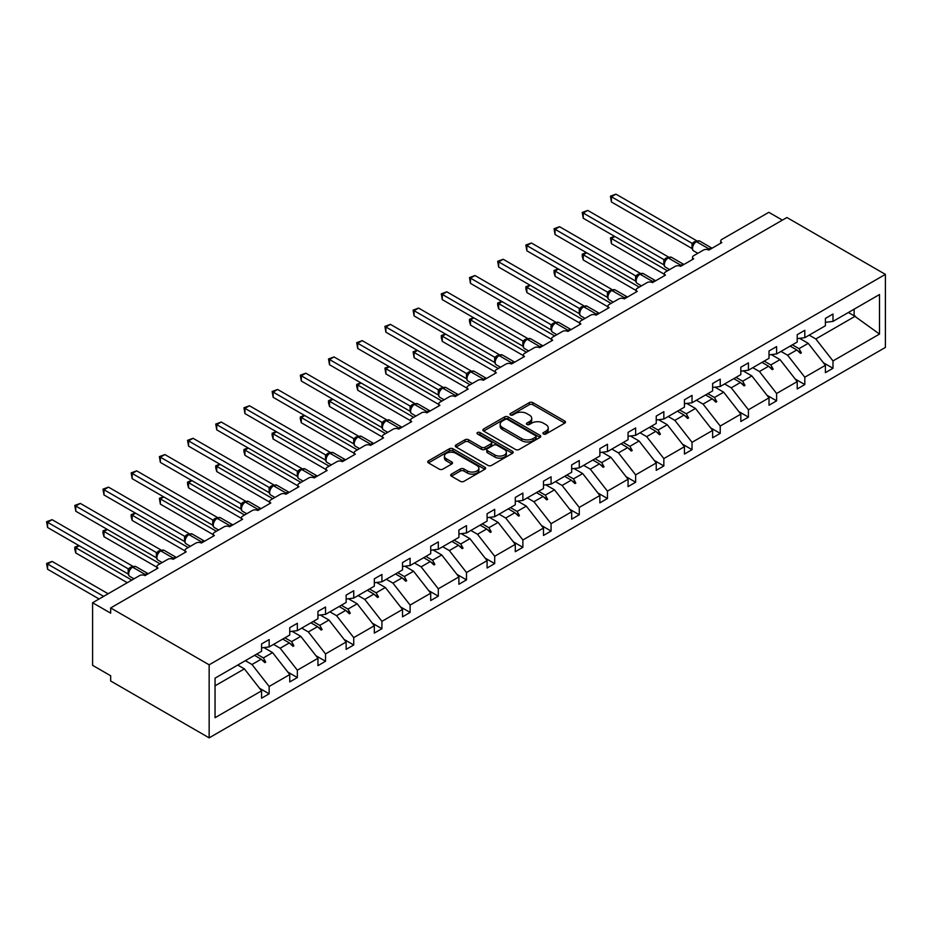 <?xml version="1.0" encoding="UTF-8"?>
<svg xmlns="http://www.w3.org/2000/svg" width="932" height="932" viewBox="0 0 932 932"><rect width="100%" height="100%" fill="white"/><g stroke="black" fill="none" stroke-linecap="round" stroke-linejoin="round"><path stroke-width="1.4" d="M543.438 433.997A1.759 1.014 0 0 0 545.931 433.997L564.769 423.116A2.505 1.445 0 0 0 565.503 422.091A2.505 1.445 0 0 0 564.769 421.066L532.848 402.636A2.505 1.445 0 0 0 529.294 402.636L510.445 413.517A1.759 1.014 0 0 0 509.932 414.227A1.759 1.014 0 0 0 510.445 414.95A1.759 1.014 0 0 0 512.938 414.95L515.373 413.54A8.027 4.637 0 0 1 526.72 413.54L529.388 415.078A8.027 4.637 0 0 1 531.741 418.352A8.027 4.637 0 0 1 529.388 421.637L526.941 423.035A1.759 1.014 0 0 0 526.429 423.757A1.759 1.014 0 0 0 526.941 424.479A1.759 1.014 0 0 0 529.434 424.479L531.869 423.07A8.027 4.637 0 0 1 543.216 423.07L545.884 424.608A8.027 4.637 0 0 1 548.237 427.881A8.027 4.637 0 0 1 545.884 431.155L543.438 432.565A1.759 1.014 0 0 0 542.925 433.287A1.759 1.014 0 0 0 543.438 433.997L543.438 432.565M451.426 474.12A2.505 1.445 0 0 0 450.692 475.145A2.505 1.445 0 0 0 451.426 476.17L460.385 481.343A2.505 1.445 0 0 0 463.926 481.343L484.861 469.25A2.505 1.445 0 0 0 485.595 468.225A2.505 1.445 0 0 0 484.861 467.212L452.929 448.77A2.505 1.445 0 0 0 449.387 448.77L428.452 460.851A2.505 1.445 0 0 0 427.718 461.876A2.505 1.445 0 0 0 428.452 462.901L439.275 469.157A2.505 1.445 0 0 0 442.817 469.157L451.775 463.985A2.505 1.445 0 0 0 452.509 462.959A2.505 1.445 0 0 0 451.775 461.934L446.416 458.835A6.71 3.879 0 0 1 444.447 456.098A6.71 3.879 0 0 1 448.595 452.509A6.71 3.879 0 0 1 455.899 453.36L476.928 465.487A6.71 3.879 0 0 1 478.885 468.225A6.71 3.879 0 0 1 474.749 471.813A6.71 3.879 0 0 1 467.433 470.975L463.926 468.947A2.505 1.445 0 0 0 460.385 468.947L451.426 474.12L451.426 476.17L460.385 471.033L460.385 468.947M885.4 274.381L209.152 664.807L209.152 737.853L885.4 347.426L885.4 274.381L786.911 217.517L110.663 607.944L110.663 613.163L92.594 602.736L139.579 575.603A3.833 2.213 180 0 1 144.996 575.603L158.009 568.089A3.833 2.213 0 0 1 156.891 566.528A3.833 2.213 0 0 1 158.009 564.967L167.772 559.328A3.833 2.213 180 0 1 173.189 559.328L186.202 551.814A3.833 2.213 0 0 1 185.084 550.253A3.833 2.213 0 0 1 186.202 548.692L195.965 543.053A3.833 2.213 180 0 1 201.382 543.053L214.395 535.539A3.833 2.213 0 0 1 213.277 533.978A3.833 2.213 0 0 1 214.395 532.405L224.158 526.778A3.833 2.213 180 0 1 229.575 526.778L242.588 519.264A3.833 2.213 0 0 1 241.47 517.703A3.833 2.213 0 0 1 242.588 516.13L252.351 510.503A3.833 2.213 180 0 1 257.768 510.503L270.781 502.989A3.833 2.213 0 0 1 269.651 501.416A3.833 2.213 0 0 1 270.781 499.855L280.544 494.228A3.833 2.213 180 0 1 285.961 494.228L298.974 486.714A3.833 2.213 0 0 1 297.844 485.141A3.833 2.213 0 0 1 298.974 483.58L308.725 477.941A3.833 2.213 180 0 1 314.154 477.941L327.167 470.439A3.833 2.213 0 0 1 326.037 468.866A3.833 2.213 0 0 1 327.167 467.305L336.918 461.666A3.833 2.213 180 0 1 342.347 461.666L355.36 454.152A3.833 2.213 0 0 1 354.23 452.591A3.833 2.213 0 0 1 355.36 451.03L365.111 445.391A3.833 2.213 180 0 1 370.54 445.391L383.541 437.877A3.833 2.213 0 0 1 382.423 436.316A3.833 2.213 0 0 1 383.541 434.755L393.304 429.116A3.833 2.213 180 0 1 398.733 429.116L411.734 421.602A3.833 2.213 0 0 1 410.616 420.041A3.833 2.213 0 0 1 411.734 418.48L421.497 412.841A3.833 2.213 180 0 1 426.914 412.841L439.927 405.327A3.833 2.213 0 0 1 438.809 403.766A3.833 2.213 0 0 1 439.927 402.193L449.69 396.566A3.833 2.213 180 0 1 455.107 396.566L468.12 389.052A3.833 2.213 0 0 1 467.002 387.491A3.833 2.213 0 0 1 468.12 385.918L477.883 380.291A3.833 2.213 180 0 1 483.3 380.291L496.313 372.777A3.833 2.213 0 0 1 495.195 371.216A3.833 2.213 0 0 1 496.313 369.643L506.076 364.016A3.833 2.213 180 0 1 511.493 364.016L524.506 356.502A3.833 2.213 0 0 1 523.388 354.929A3.833 2.213 0 0 1 524.506 353.368L534.269 347.729A3.833 2.213 180 0 1 539.686 347.729L552.699 340.227A3.833 2.213 0 0 1 551.581 338.654A3.833 2.213 0 0 1 552.699 337.093L562.462 331.454A3.833 2.213 180 0 1 567.879 331.454L580.892 323.94A3.833 2.213 0 0 1 579.762 322.379A3.833 2.213 0 0 1 580.892 320.818L590.655 315.179A3.833 2.213 180 0 1 596.072 315.179L609.085 307.665A3.833 2.213 0 0 1 607.955 306.104A3.833 2.213 0 0 1 609.085 304.543L618.836 298.904A3.833 2.213 180 0 1 624.265 298.904L637.278 291.39A3.833 2.213 0 0 1 636.148 289.829A3.833 2.213 0 0 1 637.278 288.268L647.029 282.629A3.833 2.213 180 0 1 652.458 282.629L665.471 275.115A3.833 2.213 0 0 1 664.341 273.554A3.833 2.213 0 0 1 665.471 271.981L675.222 266.354A3.833 2.213 180 0 1 680.651 266.354L693.664 258.84A3.833 2.213 0 0 1 692.534 257.279A3.833 2.213 0 0 1 693.664 255.706L703.415 250.079A3.833 2.213 180 0 1 708.844 250.079L721.846 242.565A3.833 2.213 0 0 1 720.727 241.004A3.833 2.213 0 0 1 721.846 239.431L768.842 212.31L782.391 220.127M209.152 664.807L110.663 607.944M515.547 449.492A2.505 1.445 0 0 0 519.101 449.492L540.024 437.399A2.505 1.445 0 0 0 540.758 436.374A2.505 1.445 0 0 0 540.024 435.361L508.103 416.919A2.505 1.445 0 0 0 504.55 416.919L483.615 429.011A2.505 1.445 0 0 0 482.881 430.025A2.505 1.445 0 0 0 483.615 431.05L515.547 449.492M478.198 434.382A1.759 1.014 0 0 1 479.98 434.627L479.98 432.541L512.449 451.286A2.505 1.445 0 0 1 513.183 452.3A2.505 1.445 0 0 1 512.449 453.325L491.513 465.418A2.505 1.445 0 0 1 487.96 465.418L456.039 446.976L456.039 444.937A2.505 1.445 0 0 0 455.305 445.95A2.505 1.445 0 0 0 456.039 446.976M456.039 444.937L464.998 439.764A2.505 1.445 0 0 1 468.54 439.764L481.495 447.232A2.505 1.445 0 0 0 485.036 447.232L490.978 443.807A2.505 1.445 0 0 0 491.712 442.782A2.505 1.445 0 0 0 490.978 441.756L477.499 433.974A1.759 1.014 0 0 1 476.986 433.252A1.759 1.014 0 0 1 478.069 432.32A1.759 1.014 0 0 1 479.98 432.541M215.047 685.824L244.394 668.885L261.566 690.845L215.047 717.698L215.047 678.158L261.566 651.305L261.566 643.942L269.15 639.562L269.15 646.924L261.566 647.868M259.55 688.282L269.15 693.816L269.15 686.465L289.759 674.57L272.587 652.61L263.873 647.577M245.337 660.66L251.99 664.504L269.15 686.465M269.15 646.924L289.759 635.03L289.759 627.667L297.343 623.287L297.343 630.638L289.759 631.593M287.743 672.007L297.343 677.541L297.343 670.19L317.952 658.295L300.78 636.335L292.065 631.302M273.53 644.385L280.171 648.229L297.343 670.19M297.343 630.638L317.952 618.743L317.952 611.392L325.536 607.012L325.536 614.363L317.952 615.306M315.936 655.72L325.536 661.266L325.536 653.914L346.133 642.02L328.973 620.048L320.258 615.027M301.723 628.11L308.364 631.943L325.536 653.914M325.536 614.363L346.133 602.468L346.133 595.117L353.729 590.737L353.729 598.088L346.133 599.031M344.129 639.445L353.729 644.991L353.729 637.628L374.326 625.745L357.166 603.773L348.452 598.752M329.916 611.835L336.557 615.668L353.729 637.628M353.729 598.088L374.326 586.193L374.326 578.842L381.922 574.462L381.922 581.813L374.326 582.756M372.322 623.17L381.922 628.716L381.922 621.353L402.519 609.458L385.359 587.498L376.645 582.465M358.109 595.56L364.75 599.393L381.922 621.353M381.922 581.813L402.519 569.918L402.519 562.567L410.115 558.186L410.115 565.538L402.519 566.481M400.515 606.895L410.115 612.441L410.115 605.078L430.712 593.183L413.552 571.223L404.838 566.19M386.302 579.285L392.943 583.117L410.115 605.078M410.115 565.538L430.712 553.643L430.712 546.292L438.308 541.9L438.308 549.263L430.712 550.206M428.708 590.62L438.308 596.165L438.308 588.803L458.905 576.908L441.733 554.948L433.031 549.915M414.495 563.01L421.136 566.842L438.308 588.803M438.308 549.263L458.905 537.368L458.905 530.005L466.501 525.625L466.501 532.988L458.905 533.931M456.901 574.345L466.501 579.879L466.501 572.528L487.098 560.633L469.926 538.673L461.224 533.64M442.688 546.735L449.329 550.567L466.501 572.528M466.501 532.988L487.098 521.093L487.098 513.73L494.694 509.35L494.694 516.712L487.098 517.656M485.094 558.07L494.694 563.604L494.694 556.253L515.291 544.358L498.119 522.398L489.417 517.365M470.881 530.448L477.522 534.292L494.694 556.253M494.694 516.712L515.291 504.818L515.291 497.455L522.875 493.075L522.875 500.426L515.291 501.381M513.287 541.795L522.875 547.329L522.875 539.977L543.484 528.083L526.312 506.123L517.598 501.09M499.074 514.173L505.715 518.017L522.875 539.977M522.875 500.426L543.484 488.531L543.484 481.18L551.068 476.8L551.068 484.151L543.484 485.094M541.48 525.508L551.068 531.054L551.068 523.702L571.677 511.808L554.505 489.836L545.791 484.815M527.267 497.898L533.908 501.731L551.068 523.702M551.068 484.151L571.677 472.256L571.677 464.905L579.261 460.525L579.261 467.876L571.677 468.819M569.673 509.233L579.261 514.779L579.261 507.427L599.87 495.533L582.698 473.561L573.984 468.54M555.449 481.623L562.101 485.456L579.261 507.427M579.261 467.876L599.87 455.981L599.87 448.63L607.454 444.249L607.454 451.601L599.87 452.544M597.855 492.958L607.454 498.503L607.454 491.141L628.063 479.246L610.891 457.286L602.177 452.253M583.642 465.348L590.294 469.18L607.454 491.141M607.454 451.601L628.063 439.706L628.063 432.355L635.647 427.974L635.647 435.326L628.063 436.269M626.048 476.683L635.647 482.228L635.647 474.866L656.245 462.971L639.084 441.011L630.37 435.978M611.835 449.073L618.475 452.905L635.647 474.866M635.647 435.326L656.245 423.431L656.245 416.08L663.84 411.688L663.84 419.05L656.245 419.994M654.241 460.408L663.84 465.953L663.84 458.591L684.438 446.696L667.277 424.736L658.563 419.703M640.028 432.798L646.668 436.63L663.84 458.591M663.84 419.05L684.438 407.156L684.438 399.793L692.033 395.413L692.033 402.775L684.438 403.719M682.434 444.133L692.033 449.667L692.033 442.316L712.631 430.421L695.47 408.461L686.756 403.428M668.221 416.522L674.861 420.355L692.033 442.316M692.033 402.775L712.631 390.881L712.631 383.518L720.226 379.138L720.226 386.5L712.631 387.444M710.627 427.858L720.226 433.392L720.226 426.041L740.823 414.146L723.663 392.186L714.949 387.153M696.414 400.247L703.054 404.08L720.226 426.041M720.226 386.5L740.823 374.606L740.823 367.243L748.419 362.863L748.419 370.214L740.823 371.169M738.82 411.583L748.419 417.117L748.419 409.765L769.017 397.871L751.844 375.911L743.142 370.878M724.607 383.961L731.247 387.805L748.419 409.765M748.419 370.214L769.017 358.319L769.017 350.968L776.612 346.588L776.612 353.939L769.017 354.882M767.013 395.296L776.612 400.842L776.612 393.49L797.209 381.596L780.037 359.624L771.335 354.603M752.8 367.686L759.44 371.518L776.612 393.49M776.612 353.939L797.209 342.044L797.209 334.693L804.805 330.312L804.805 337.664L797.209 338.607M795.206 379.021L804.805 384.567L804.805 377.215L825.403 365.321L825.403 372.672L832.987 368.291L832.987 360.929L879.505 334.075L854.131 315.808L854.131 309.179M780.993 351.411L787.633 355.243L804.805 377.215M804.805 337.664L825.403 325.769L825.403 318.418L832.987 314.037L832.987 321.389L825.403 322.332M823.399 362.746L832.987 368.291M809.186 335.136L815.826 338.968L832.987 360.929M92.594 602.736L92.594 665.332L110.663 675.77L110.663 680.989L209.152 737.853M244.394 668.885L237.753 665.052M269.15 693.816L261.566 698.196L261.566 690.845M297.343 677.541L289.759 681.921L289.759 674.57M325.536 661.266L317.952 665.646L317.952 658.295M353.729 644.991L346.133 649.371L346.133 642.02M381.922 628.716L374.326 633.096L374.326 625.745M410.115 612.441L402.519 616.821L402.519 609.458M438.308 596.165L430.712 600.546L430.712 593.183M466.501 579.879L458.905 584.271L458.905 576.908M494.694 563.604L487.098 567.984L487.098 560.633M522.875 547.329L515.291 551.709L515.291 544.358M551.068 531.054L543.484 535.434L543.484 528.083M579.261 514.779L571.677 519.159L571.677 511.808M607.454 498.503L599.87 502.884L599.87 495.533M635.647 482.228L628.063 486.609L628.063 479.246M663.84 465.953L656.245 470.334L656.245 462.971M692.033 449.667L684.438 454.059L684.438 446.696M720.226 433.392L712.631 437.772L712.631 430.421M748.419 417.117L740.823 421.497L740.823 414.146M776.612 400.842L769.017 405.222L769.017 397.871M804.805 384.567L797.209 388.947L797.209 381.596M832.987 321.389L879.505 294.535L879.505 334.075M256.754 654.078L263.395 657.91L272.587 652.61M251.99 664.504L261.181 659.192L264.805 662.617L265.713 662.093L263.395 657.91M254.529 655.359L261.181 659.192M284.947 637.803L291.588 641.635L300.78 636.335M280.171 648.229L289.363 642.917L292.998 646.342L293.906 645.818L291.588 641.635M282.722 639.084L289.363 642.917M313.14 621.528L319.781 625.36L328.973 620.048M308.364 631.943L317.556 626.642L321.19 630.067L322.099 629.543L319.781 625.36M310.915 622.809L317.556 626.642M341.333 605.252L347.974 609.085L357.166 603.773M336.557 615.668L345.749 610.367L349.383 613.792L350.281 613.268L347.974 609.085M339.108 606.534L345.749 610.367M369.526 588.977L376.167 592.81L385.359 587.498M364.75 599.393L373.942 594.092L377.577 597.505L378.474 596.993L376.167 592.81M367.301 590.247L373.942 594.092M397.708 572.691L404.36 576.535L413.552 571.223M392.943 583.117L402.135 577.817L405.77 581.23L406.667 580.718L404.36 576.535M395.494 573.972L402.135 577.817M425.901 556.416L432.541 560.249L441.733 554.948M421.136 566.842L430.328 561.53L433.963 564.955L434.86 564.431L432.541 560.249M423.687 557.697L430.328 561.53M454.094 540.141L460.734 543.973L469.926 538.673M449.329 550.567L458.521 545.255L462.156 548.68L463.053 548.156L460.734 543.973M451.88 541.422L458.521 545.255M482.287 523.866L488.927 527.698L498.119 522.398M477.522 534.292L486.714 528.98L490.337 532.405L491.246 531.881L488.927 527.698M480.073 525.147L486.714 528.98M510.48 507.591L517.12 511.423L526.312 506.123M505.715 518.017L514.907 512.705L518.53 516.13L519.439 515.606L517.12 511.423M508.266 508.872L514.907 512.705M538.673 491.315L545.313 495.148L554.505 489.836M533.908 501.731L543.1 496.43L546.723 499.855L547.632 499.331L545.313 495.148M536.459 492.597L543.1 496.43M566.866 475.04L573.506 478.873L582.698 473.561M562.101 485.456L571.293 480.155L574.916 483.58L575.825 483.056L573.506 478.873M564.641 476.322L571.293 480.155M595.059 458.765L601.699 462.598L610.891 457.286M590.294 469.18L599.474 463.88L603.109 467.305L604.018 466.781L601.699 462.598M592.834 460.047L599.474 463.88M623.252 442.479L629.892 446.323L639.084 441.011M618.475 452.905L627.667 447.605L631.302 451.018L632.211 450.505L629.892 446.323M621.027 443.76L627.667 447.605M651.445 426.204L658.085 430.036L667.277 424.736M646.668 436.63L655.86 431.318L659.495 434.743L660.392 434.219L658.085 430.036M649.22 427.485L655.86 431.318M679.638 409.929L686.278 413.761L695.47 408.461M674.861 420.355L684.053 415.043L687.688 418.468L688.585 417.944L686.278 413.761M677.413 411.21L684.053 415.043M707.819 393.654L714.471 397.486L723.663 392.186M703.054 404.08L712.246 398.768L715.881 402.193L716.778 401.669L714.471 397.486M705.606 394.935L712.246 398.768M736.012 377.378L742.653 381.211L751.844 375.911M731.247 387.805L740.439 382.493L744.074 385.918L744.971 385.394L742.653 381.211M733.799 378.66L740.439 382.493M764.205 361.103L770.846 364.936L780.037 359.624M759.44 371.518L768.632 366.218L772.267 369.643L773.164 369.119L770.846 364.936M761.992 362.385L768.632 366.218M792.398 344.828L799.039 348.661L808.23 343.349L799.528 338.328M787.633 355.243L796.825 349.943L800.448 353.368L801.357 352.844L799.039 348.661M790.185 346.11L796.825 349.943M808.23 343.349L825.403 365.321M815.826 338.968L855.401 316.123M848.4 312.5L854.131 315.808M797.594 350.677L801.357 352.844M769.413 366.952L773.164 369.119M741.22 383.227L744.971 385.394M713.027 399.502L716.778 401.669M684.834 415.777L688.585 417.944M656.641 432.052L660.392 434.219M628.448 448.327L632.211 450.505M600.255 464.614L604.018 466.781M572.062 480.889L575.825 483.056M543.869 497.164L547.632 499.331M515.676 513.439L519.439 515.606M487.483 529.714L491.246 531.881M459.301 545.989L463.053 548.156M431.108 562.264L434.86 564.431M402.915 578.539L406.667 580.718M374.722 594.814L378.474 596.993M346.529 611.101L350.281 613.268M318.336 627.376L322.099 629.543M290.143 643.651L293.906 645.818M261.95 659.926L265.713 662.093M544.148 434.242L545.884 433.24A8.027 4.637 0 0 0 548.237 429.967L548.237 427.881M531.741 418.352L531.741 420.437A8.027 4.637 0 0 1 529.388 423.722L527.652 424.724M564.745 423.14L532.848 404.721A2.505 1.445 0 0 0 529.294 404.721L511.155 415.194M539.989 437.423L508.103 419.004A2.505 1.445 0 0 0 504.55 419.004L483.65 431.073M535.597 437.096A1.759 1.014 0 0 0 536.11 436.374A1.759 1.014 0 0 0 535.597 435.663L507.567 419.482A1.759 1.014 0 0 0 505.086 419.482L502.511 420.961A8.027 4.637 0 0 0 500.158 424.246A8.027 4.637 0 0 0 502.511 427.52L521.664 438.576A8.027 4.637 0 0 0 533.022 438.576L535.597 437.096L535.597 439.182A1.759 1.014 0 0 0 536.11 438.471L536.11 436.374M500.158 424.246L500.158 426.332A8.027 4.637 0 0 0 502.511 429.605L502.511 427.52M535.597 439.182L533.022 440.673A8.027 4.637 0 0 1 521.664 440.673L502.511 429.605M456.074 446.999L464.998 441.85L464.998 439.764M491.712 442.782L491.712 444.867A2.505 1.445 0 0 1 490.978 445.892L485.036 449.317A2.505 1.445 0 0 1 481.495 449.317L468.54 441.85A2.505 1.445 0 0 0 464.998 441.85M479.98 434.627L512.414 453.348M494.927 454.991A6.71 3.879 0 0 0 502.243 455.83A6.71 3.879 0 0 0 506.379 452.253A6.71 3.879 0 0 0 504.422 449.515L497.012 445.24A2.505 1.445 0 0 0 493.459 445.24L487.518 448.665A2.505 1.445 0 0 0 486.784 449.69A2.505 1.445 0 0 0 487.518 450.715L494.927 454.991L494.927 457.076A6.71 3.879 0 0 0 502.243 457.915A6.71 3.879 0 0 0 506.379 454.338L506.379 452.253M486.784 449.69L486.784 451.775A2.505 1.445 0 0 0 487.518 452.801L487.518 450.715M494.927 457.076L487.518 452.801M478.885 468.225L478.885 470.322A6.71 3.879 0 0 1 474.749 473.899A6.71 3.879 0 0 1 467.433 473.06L463.926 471.033A2.505 1.445 0 0 0 460.385 471.033M444.447 456.098L444.447 458.183A6.71 3.879 0 0 0 446.416 460.921L446.416 458.835M451.74 463.996L446.416 460.921M484.826 469.274L452.929 450.855A2.505 1.445 0 0 0 449.387 450.855L428.487 462.924M611.427 201.976L610.437 196.186L611.427 196.757L615.947 194.147L696.612 240.724L692.092 243.334L611.427 196.757L611.427 201.976L692.01 248.495L691.998 243.322A2.808 2.039 18 0 1 692.697 245.314L693.594 244.3L692.092 243.334M696.146 241.458A1.282 0.734 -120 0 1 696.321 241.272L699.699 241.062A5.499 3.169 120 0 0 696.961 241.341A1.282 0.734 -120 0 0 696.321 241.272L695.773 241.586A1.282 0.734 60 0 0 695.598 241.772L693.594 244.3M610.437 196.186L615.947 194.147M614.864 236.507L611.427 238.499L667.452 270.839M611.427 243.706L610.437 237.916L611.427 238.499L611.427 243.706L664.341 274.264M610.437 237.916L614.468 236.285M586.671 252.793L583.246 254.774L639.259 287.114M583.246 259.993L582.244 256.277L582.244 254.203L583.246 254.774L583.246 259.993L636.148 290.539M582.244 254.203L586.275 252.56M558.478 269.068L555.053 271.049L611.066 303.389M555.053 276.268L554.051 272.563L554.051 270.478L555.053 271.049L555.053 276.268L607.955 306.814M554.051 270.478L558.082 268.835M530.285 285.343L526.86 287.324L582.873 319.664M526.86 292.543L525.858 288.838L525.858 286.753L526.86 287.324L526.86 292.543L579.762 323.089M525.858 286.753L529.889 285.11M502.103 301.618L498.667 303.599L554.691 335.939M498.667 308.818L497.676 305.113L497.676 303.028L498.667 303.599L498.667 308.818L551.581 339.365M497.676 303.028L501.707 301.385M583.246 218.251L582.244 212.461L583.246 213.032L587.754 210.422L668.419 256.999L663.899 259.609L583.246 213.032L583.246 218.251L663.817 264.781L663.817 259.562M667.953 257.733A1.282 0.734 -120 0 1 668.128 257.547L671.518 257.337A5.499 3.169 120 0 0 668.768 257.616A1.282 0.734 -120 0 0 668.128 257.547L667.58 257.861A1.282 0.734 60 0 0 667.405 258.048L664.504 261.577A2.808 2.039 18 0 0 663.805 259.597M665.401 260.576L663.899 259.609M582.244 212.461L587.754 210.422M555.053 234.526L554.051 228.736L555.053 229.307L559.561 226.709L640.226 273.274L635.706 275.884L555.053 229.307L555.053 234.526L635.624 281.056L635.624 275.837M639.76 274.008A1.282 0.734 -120 0 1 639.934 273.822L643.325 273.624A5.499 3.169 120 0 0 640.575 273.892A1.282 0.734 -120 0 0 639.934 273.822L639.387 274.136A1.282 0.734 60 0 0 639.224 274.323L636.311 277.853A2.808 2.039 18 0 0 635.612 275.872M637.208 276.851L635.706 275.884M554.051 228.736L559.561 226.709M526.86 250.801L525.858 245.011L526.86 245.594L531.38 242.984L612.033 289.549L607.513 292.159L526.86 245.594L526.86 250.801L607.431 297.331L607.419 292.147A2.808 2.039 18 0 1 608.118 294.139M611.567 290.283A1.282 0.734 -120 0 1 611.742 290.108L615.132 289.899A5.499 3.169 120 0 0 612.382 290.167A1.282 0.734 -120 0 0 611.742 290.108L611.194 290.411A1.282 0.734 60 0 0 611.031 290.598L608.118 294.128C607.21 296.947 607.536 298.811 609.097 299.72L613.256 302.131M609.015 293.126L607.513 292.159M525.858 245.011L531.38 242.984M498.667 267.088L497.676 261.298L498.667 261.869L503.187 259.259L583.84 305.824L579.32 308.434L498.667 261.869L498.667 267.088L579.25 313.606L579.25 308.387M583.374 306.558A1.282 0.734 -120 0 1 583.548 306.383L586.939 306.174A5.499 3.169 120 0 0 584.189 306.442A1.282 0.734 -120 0 0 583.548 306.383L583.013 306.698A1.282 0.734 60 0 0 582.838 306.873L579.937 310.403A2.808 2.039 18 0 0 579.238 308.422M580.822 309.401L579.32 308.434M497.676 261.298L503.187 259.259M473.91 317.894L470.474 319.874L526.498 352.226M470.474 325.093L469.483 321.389L469.483 319.303L470.474 319.874L470.474 325.093L523.388 355.64M469.483 319.303L473.514 317.661M470.474 283.363L469.483 277.573L470.474 278.144L474.994 275.534L555.658 322.099L551.127 324.709L470.474 278.144L470.474 283.363L551.057 329.881L551.045 324.697A2.808 2.039 18 0 1 551.732 326.701M555.181 322.833A1.282 0.734 -120 0 1 555.356 322.658L558.746 322.449A5.499 3.169 120 0 0 555.996 322.717A1.282 0.734 -120 0 0 555.356 322.658L554.82 322.973A1.282 0.734 60 0 0 554.645 323.148L551.744 326.678C550.835 329.497 551.15 331.361 552.711 332.281L556.87 334.681M552.629 325.687L551.127 324.709M469.483 277.573L474.994 275.534M445.717 334.169L442.281 336.149L498.305 368.501M442.281 341.368L441.29 337.664L441.29 335.578L442.281 336.149L442.281 341.368L495.195 371.915M441.29 335.578L445.321 333.947M442.281 299.638L441.29 293.848L442.281 294.419L446.801 291.809L527.465 338.374L522.945 340.984L442.281 294.419L442.281 299.638L522.864 346.156L522.864 340.937M526.988 339.108A1.282 0.734 -120 0 1 527.163 338.933L530.553 338.724A5.499 3.169 120 0 0 527.803 338.992A1.282 0.734 -120 0 0 527.163 338.933L526.627 339.248A1.282 0.734 60 0 0 526.452 339.423L523.551 342.953A2.808 2.039 18 0 0 522.852 340.972M524.448 341.962L522.945 340.984M441.29 293.848L446.801 291.809M417.524 350.444L414.088 352.436L470.112 384.776M414.088 357.643L413.097 351.853L414.088 352.436L414.088 357.643L467.002 388.19M413.097 351.853L417.128 350.222M414.088 315.913L413.097 310.123L414.088 310.694L418.608 308.084L499.272 354.649L494.752 357.271L414.088 310.694L414.088 315.913L494.671 362.432L494.671 357.212M498.795 355.395A1.282 0.734 -120 0 1 498.97 355.208L502.36 354.999A5.499 3.169 120 0 0 499.61 355.267A1.282 0.734 -120 0 0 498.97 355.208L498.434 355.523A1.282 0.734 60 0 0 498.259 355.698L495.358 359.228A2.808 2.039 18 0 0 494.659 357.247M496.255 358.238L494.752 357.271M413.097 310.123L418.608 308.084M389.331 366.719L385.895 368.711L441.919 401.051M385.895 373.918L384.904 368.128L385.895 368.711L385.895 373.918L438.809 404.476M384.904 368.128L388.935 366.497M385.895 332.188L384.904 326.398L385.895 326.969L390.415 324.359L471.079 370.936L466.559 373.546L385.895 326.969L385.895 332.188L466.478 378.707L466.478 373.499M470.613 371.67A1.282 0.734 -120 0 1 470.777 371.484L474.167 371.274A5.499 3.169 120 0 0 471.417 371.553A1.282 0.734 -120 0 0 470.777 371.484L470.241 371.798A1.282 0.734 60 0 0 470.066 371.985L467.165 375.503C466.256 378.334 466.571 380.198 468.132 381.106L472.291 383.506M468.062 374.513L466.559 373.546M384.904 326.398L390.415 324.359M361.138 383.005L357.702 384.986L413.726 417.326M357.702 390.205L356.711 386.489L356.711 384.415L357.702 384.986L357.702 390.205L410.616 420.751M356.711 384.415L360.742 382.772M357.702 348.463L356.711 342.673L357.702 343.244L362.222 340.634L442.886 387.211L438.366 389.821L357.702 343.244L357.702 348.463L438.285 394.982L438.285 389.774M442.42 387.945A1.282 0.734 -120 0 1 442.595 387.759L445.974 387.549A5.499 3.169 120 0 0 443.224 387.828A1.282 0.734 -120 0 0 442.595 387.759L442.048 388.073A1.282 0.734 60 0 0 441.873 388.26L438.972 391.79A2.808 2.039 18 0 0 438.273 389.809M439.869 390.788L438.366 389.821M356.711 342.673L362.222 340.634M332.945 399.28L329.509 401.261L385.533 433.601M329.509 406.48L328.518 402.775L328.518 400.69L329.509 401.261L329.509 406.48L382.423 437.026M328.518 400.69L332.549 399.047M329.509 364.738L328.518 358.948L329.509 359.519L334.029 356.921L414.693 403.486L410.173 406.096L329.509 359.519L329.509 364.738L410.092 411.268L410.08 406.084A2.808 2.039 18 0 1 410.767 408.076M414.227 404.22A1.282 0.734 -120 0 1 414.402 404.034L417.781 403.836A5.499 3.169 120 0 0 415.043 404.104A1.282 0.734 -120 0 0 414.402 404.034L413.855 404.348A1.282 0.734 60 0 0 413.68 404.535L410.779 408.065C409.87 410.884 410.197 412.748 411.746 413.657L415.917 416.068M411.676 407.063L410.173 406.096M328.518 358.948L334.029 356.921M304.752 415.555L301.316 417.536L357.34 449.876M301.316 422.755L300.325 419.05L300.325 416.965L301.316 417.536L301.316 422.755L354.23 453.302M300.325 416.965L304.356 415.322M301.316 381.013L300.325 375.223L301.316 375.806L305.836 373.196L386.5 419.761L381.98 422.371L301.316 375.806L301.316 381.013L381.899 427.543L381.899 422.324M386.034 420.495A1.282 0.734 -120 0 1 386.209 420.32L389.588 420.111A5.499 3.169 120 0 0 386.85 420.379A1.282 0.734 -120 0 0 386.209 420.32L385.662 420.623A1.282 0.734 60 0 0 385.487 420.81L382.586 424.34A2.808 2.039 18 0 0 381.887 422.359M383.483 423.338L381.98 422.371M300.325 375.223L305.836 373.196M276.559 431.831L273.134 433.811L329.147 466.151M273.134 439.03L272.132 435.326L272.132 433.24L273.134 433.811L273.134 439.03L326.037 469.577M272.132 433.24L276.163 431.598M273.134 397.3L272.132 391.498L273.134 392.081L277.643 389.471L358.307 436.036L353.787 438.646L273.134 392.081L273.134 397.3L353.706 443.818L353.694 438.634A2.808 2.039 18 0 1 354.393 440.626L355.29 439.613L353.787 438.646M357.841 436.77A1.282 0.734 -120 0 1 358.016 436.595L361.406 436.386A5.499 3.169 120 0 0 358.657 436.654A1.282 0.734 -120 0 0 358.016 436.595L357.469 436.91A1.282 0.734 60 0 0 357.294 437.085L355.29 439.613M272.132 391.498L277.643 389.471M248.366 448.106L244.941 450.086L300.954 482.438M244.941 455.305L243.939 451.601L243.939 449.515L244.941 450.086L244.941 455.305L297.844 485.852M243.939 449.515L247.97 447.873M244.941 413.575L243.939 407.785L244.941 408.356L249.45 405.746L330.114 452.311L325.594 454.921L244.941 408.356L244.941 413.575L325.513 460.093L325.513 454.874M329.648 453.045A1.282 0.734 -120 0 1 329.823 452.87L333.213 452.661A5.499 3.169 120 0 0 330.464 452.929A1.282 0.734 -120 0 0 329.823 452.87L329.276 453.185A1.282 0.734 60 0 0 329.101 453.36L326.2 456.89A2.808 2.039 18 0 0 325.501 454.909M327.097 455.899L325.594 454.921M243.939 407.785L249.45 405.746M220.173 464.381L216.748 466.361L272.761 498.713M216.748 471.58L215.746 467.876L215.746 465.79L216.748 466.361L216.748 471.58L269.651 502.127M215.746 465.79L219.777 464.159M216.748 429.85L215.746 424.06L216.748 424.631L221.257 422.021L301.921 468.586L297.401 471.196L216.748 424.631L216.748 429.85L297.32 476.368L297.32 471.149M301.455 469.32A1.282 0.734 -120 0 1 301.63 469.146L305.02 468.936A5.499 3.169 120 0 0 302.271 469.204A1.282 0.734 -120 0 0 301.63 469.146L301.083 469.46A1.282 0.734 60 0 0 300.92 469.635L298.007 473.165A2.808 2.039 18 0 0 297.308 471.184M298.904 472.175L297.401 471.196M215.746 424.06L221.257 422.021M191.992 480.656L188.555 482.636L244.58 514.988M188.555 487.855L187.565 484.151L187.565 482.065L188.555 482.636L188.555 487.855L241.47 518.402M187.565 482.065L191.596 480.434M188.555 446.125L187.565 440.335L188.555 440.906L193.075 438.296L273.728 484.861L269.208 487.483L188.555 440.906L188.555 446.125L269.138 492.644L269.127 487.459A2.808 2.039 18 0 1 269.814 489.463M273.262 485.607A1.282 0.734 -120 0 1 273.437 485.421L276.827 485.211A5.499 3.169 120 0 0 274.078 485.479A1.282 0.734 -120 0 0 273.437 485.421L272.901 485.735A1.282 0.734 60 0 0 272.726 485.91L269.826 489.44C268.905 492.259 269.231 494.135 270.793 495.043L274.952 497.443M270.711 488.45L269.208 487.483M187.565 440.335L193.075 438.296M163.799 496.931L160.362 498.923L216.387 531.263M160.362 504.13L159.372 498.34L160.362 498.923L160.362 504.13L213.277 534.688M159.372 498.34L163.403 496.709M160.362 462.4L159.372 456.61L160.362 457.181L164.882 454.571L245.547 501.148L241.015 503.758L160.362 457.181L160.362 462.4L240.945 508.919L240.945 503.711M245.069 501.882A1.282 0.734 -120 0 1 245.244 501.696L248.634 501.486A5.499 3.169 120 0 0 245.885 501.765A1.282 0.734 -120 0 0 245.244 501.696L244.708 502.01A1.282 0.734 60 0 0 244.534 502.197L241.633 505.715A2.808 2.039 18 0 0 240.934 503.746M242.518 504.725L241.015 503.758M159.372 456.61L164.882 454.571M135.606 513.217L132.169 515.198L188.194 547.538M132.169 520.417L131.179 516.701L131.179 514.627L132.169 515.198L132.169 520.417L185.084 550.963M131.179 514.627L135.21 512.984M132.169 478.675L131.179 472.885L132.169 473.456L136.689 470.846L217.354 517.423L212.834 520.033L132.169 473.456L132.169 478.675L212.752 525.194L212.741 520.021A2.808 2.039 18 0 1 213.428 522.013M216.876 518.157A1.282 0.734 -120 0 1 217.051 517.971L220.441 517.761A5.499 3.169 120 0 0 217.692 518.041A1.282 0.734 -120 0 0 217.051 517.971L216.515 518.285A1.282 0.734 60 0 0 216.34 518.472L213.44 522.002C212.531 524.821 212.845 526.685 214.407 527.594L218.566 530.005M214.337 521L212.834 520.033M131.179 472.885L136.689 470.846M107.413 529.493L103.976 531.473L160.001 563.813M103.976 536.692L102.986 532.988L102.986 530.902L103.976 531.473L103.976 536.692L156.891 567.239M102.986 530.902L107.017 529.26M103.976 494.95L102.986 489.16L103.976 489.731L108.496 487.133L189.161 533.698L184.641 536.308L103.976 489.731L103.976 494.95L184.559 541.48L184.559 536.261M188.683 534.432A1.282 0.734 -120 0 1 188.858 534.246L192.248 534.036A5.499 3.169 120 0 0 189.499 534.316A1.282 0.734 -120 0 0 188.858 534.246L188.322 534.56A1.282 0.734 60 0 0 188.148 534.747L185.247 538.277A2.808 2.039 18 0 0 184.548 536.296M186.144 537.275L184.641 536.308M102.986 489.16L108.496 487.133M79.22 545.768L75.783 547.748L131.808 580.088M75.783 552.967L74.793 549.263L74.793 547.177L75.783 547.748L75.783 552.967L127.288 582.698M74.793 547.177L78.824 545.535M75.783 511.225L74.793 505.435L75.783 506.018L80.303 503.408L160.968 549.973L156.448 552.583L75.783 506.018L75.783 511.225L156.366 557.755L156.355 552.571A2.808 2.039 18 0 1 157.042 554.563L157.951 553.55L156.448 552.583M160.502 550.707A1.282 0.734 -120 0 1 160.665 550.532L164.055 550.323A5.499 3.169 120 0 0 161.306 550.591A1.282 0.734 -120 0 0 160.665 550.532L160.129 550.835A1.282 0.734 60 0 0 159.955 551.022L157.951 553.55M74.793 505.435L80.303 503.408M46.6 563.452L47.59 564.023L47.59 569.242L46.6 563.452L52.11 561.413L47.59 564.023L103.615 596.364M47.59 569.242L99.095 598.973M52.11 561.413L108.135 593.754M47.59 527.5L46.6 521.71L47.59 522.293L52.11 519.683L132.775 566.248L128.255 568.858L47.59 522.293L47.59 527.5L128.173 574.03L128.173 568.811M132.309 566.982A1.282 0.734 -120 0 1 132.484 566.807L135.862 566.598A5.499 3.169 120 0 0 133.113 566.866A1.282 0.734 -120 0 0 132.484 566.807L131.936 567.122A1.282 0.734 60 0 0 131.761 567.297L128.861 570.827A2.808 2.039 18 0 0 128.162 568.846M129.758 569.825L128.255 568.858M46.6 521.71L52.11 519.683M545.884 433.24L545.884 431.155M526.941 424.479L526.941 423.035M529.388 423.722L529.388 421.637M510.445 414.95L510.445 413.517M529.294 404.721L529.294 402.636M532.848 404.721L532.848 402.636M564.769 423.116L564.769 421.066M483.615 431.05L483.615 429.011M504.55 419.004L504.55 416.919M508.103 419.004L508.103 416.919M540.024 437.399L540.024 435.361M521.664 440.673L521.664 438.576M533.022 440.673L533.022 438.576M468.54 441.85L468.54 439.764M481.495 449.317L481.495 447.232M485.036 449.317L485.036 447.232M490.978 445.892L490.978 443.807M512.449 453.325L512.449 451.286M463.926 471.033L463.926 468.947M467.433 473.06L467.433 470.975M451.775 463.985L451.775 461.934M428.452 462.901L428.452 460.851M449.387 450.855L449.387 448.77M452.929 450.855L452.929 448.77M484.861 469.25L484.861 467.212M710.219 249.275A1.282 0.734 -120 0 0 709.602 248.646A5.499 3.169 -60 0 1 712.048 248.227L699.699 241.062M708.029 249.718A5.499 3.169 -60 0 1 709.066 248.949L696.414 241.656A5.499 3.169 120 0 0 692.534 248.378A5.499 3.169 120 0 0 693.664 250.894L697.835 253.294M694.165 242.937L695.773 241.586A1.282 0.734 60 0 1 696.414 241.656L709.066 248.949A1.282 0.734 60 0 1 709.683 249.59M695.179 241.982A2.808 1.619 60 0 1 694.352 241.714M694.806 242.297A2.808 1.619 60 0 1 693.816 242.029M682.026 265.55A1.282 0.734 -120 0 0 681.42 264.921A5.499 3.169 -60 0 1 683.855 264.502M679.836 265.993A5.499 3.169 -60 0 1 680.873 265.236L668.221 257.931A5.499 3.169 120 0 0 664.341 264.653A5.499 3.169 120 0 0 665.471 267.169L669.642 269.581M665.972 259.213L667.58 257.861A1.282 0.734 60 0 1 668.221 257.931L680.873 265.236A1.282 0.734 60 0 1 681.49 265.865M666.986 258.257A2.808 1.619 60 0 1 666.17 257.989M666.613 258.572A2.808 1.619 60 0 1 665.623 258.304M653.845 281.825A1.282 0.734 -120 0 0 653.227 281.196A5.499 3.169 -60 0 1 655.662 280.777L643.325 273.624M651.643 282.268A5.499 3.169 -60 0 1 652.68 281.511L640.028 274.206A5.499 3.169 120 0 0 636.148 280.928A5.499 3.169 120 0 0 637.278 283.445L641.449 285.856M637.779 275.488L639.387 274.136A1.282 0.734 60 0 1 640.028 274.206L652.68 281.511A1.282 0.734 60 0 1 653.297 282.14M638.793 274.532A2.808 1.619 60 0 1 637.977 274.264M638.42 274.847A2.808 1.619 60 0 1 637.43 274.579M625.652 298.1A1.282 0.734 -120 0 0 625.034 297.471A5.499 3.169 -60 0 1 627.469 297.052M623.45 298.543A5.499 3.169 -60 0 1 624.487 297.786L611.835 290.481A5.499 3.169 120 0 0 607.955 297.215A5.499 3.169 120 0 0 609.097 299.72M609.586 291.763L611.194 290.411A1.282 0.734 60 0 1 611.835 290.481L624.487 297.786A1.282 0.734 60 0 1 625.104 298.415M610.6 290.807A2.808 1.619 60 0 1 609.784 290.539M610.227 291.122A2.808 1.619 60 0 1 609.237 290.854M597.459 314.387A1.282 0.734 -120 0 0 596.841 313.746A5.499 3.169 -60 0 1 599.276 313.327M595.257 314.818A5.499 3.169 -60 0 1 596.294 314.061L583.642 306.756A5.499 3.169 120 0 0 579.762 313.49A5.499 3.169 120 0 0 580.904 316.006L585.063 318.406M581.393 308.038L583.013 306.698A1.282 0.734 60 0 1 583.642 306.756L596.294 314.061A1.282 0.734 60 0 1 596.911 314.69M582.418 307.094A2.808 1.619 60 0 1 581.591 306.814M582.034 307.397A2.808 1.619 60 0 1 581.044 307.129M569.266 330.662A1.282 0.734 -120 0 0 568.648 330.021A5.499 3.169 -60 0 1 571.083 329.613M567.064 331.105A5.499 3.169 -60 0 1 568.101 330.336L555.46 323.031A5.499 3.169 120 0 0 551.569 329.765A5.499 3.169 120 0 0 552.711 332.281M553.2 324.324L554.82 322.973A1.282 0.734 60 0 1 555.46 323.031L568.101 330.336A1.282 0.734 60 0 1 568.718 330.977M554.225 323.369A2.808 1.619 60 0 1 553.398 323.101M553.841 323.672A2.808 1.619 60 0 1 552.851 323.404M541.073 346.937A1.282 0.734 -120 0 0 540.455 346.296A5.499 3.169 -60 0 1 542.89 345.888M538.871 347.38A5.499 3.169 -60 0 1 539.908 346.611L527.267 339.306A5.499 3.169 120 0 0 523.376 346.04A5.499 3.169 120 0 0 524.518 348.556L528.677 350.956M525.007 340.599L526.627 339.248A1.282 0.734 60 0 1 527.267 339.306L539.908 346.611A1.282 0.734 60 0 1 540.525 347.252M526.032 339.644A2.808 1.619 60 0 1 525.205 339.376M525.648 339.959A2.808 1.619 60 0 1 524.658 339.691M512.88 363.212A1.282 0.734 -120 0 0 512.262 362.571A5.499 3.169 -60 0 1 514.697 362.164M510.678 363.655A5.499 3.169 -60 0 1 511.726 362.886L499.074 355.581A5.499 3.169 120 0 0 495.183 362.315A5.499 3.169 120 0 0 496.325 364.831L500.484 367.231M496.814 356.874L498.434 355.523A1.282 0.734 60 0 1 499.074 355.581L511.726 362.886A1.282 0.734 60 0 1 512.332 363.527M497.839 355.919A2.808 1.619 60 0 1 497.012 355.651M497.455 356.234A2.808 1.619 60 0 1 496.476 355.966M484.687 379.487A1.282 0.734 -120 0 0 484.069 378.858A5.499 3.169 -60 0 1 486.504 378.439M482.485 379.93A5.499 3.169 -60 0 1 483.533 379.161L470.881 371.856A5.499 3.169 120 0 0 466.99 378.59A5.499 3.169 120 0 0 468.132 381.106M468.621 373.15L470.241 371.798A1.282 0.734 60 0 1 470.881 371.856L483.533 379.161A1.282 0.734 60 0 1 484.151 379.802M469.646 372.194A2.808 1.619 60 0 1 468.819 371.926M469.262 372.509A2.808 1.619 60 0 1 468.283 372.241M467.153 375.526A2.808 2.039 18 0 0 466.466 373.534M456.494 395.762A1.282 0.734 -120 0 0 455.876 395.133A5.499 3.169 -60 0 1 458.311 394.714M454.303 396.205A5.499 3.169 -60 0 1 455.34 395.448L442.688 388.143A5.499 3.169 120 0 0 438.797 394.865A5.499 3.169 120 0 0 439.939 397.382L444.11 399.793M440.44 389.425L442.048 388.073A1.282 0.734 60 0 1 442.688 388.143L455.34 395.448A1.282 0.734 60 0 1 455.958 396.077M441.453 388.469A2.808 1.619 60 0 1 440.626 388.201M441.069 388.784A2.808 1.619 60 0 1 440.09 388.516M428.301 412.037A1.282 0.734 -120 0 0 427.683 411.408A5.499 3.169 -60 0 1 430.118 410.989M426.11 412.48A5.499 3.169 -60 0 1 427.147 411.723L414.495 404.418A5.499 3.169 120 0 0 410.604 411.14A5.499 3.169 120 0 0 411.746 413.657M412.247 405.7L413.855 404.348A1.282 0.734 60 0 1 414.495 404.418L427.147 411.723A1.282 0.734 60 0 1 427.765 412.352M413.26 404.744A2.808 1.619 60 0 1 412.433 404.476M412.888 405.059A2.808 1.619 60 0 1 411.897 404.791M400.108 428.312A1.282 0.734 -120 0 0 399.49 427.683A5.499 3.169 -60 0 1 401.937 427.264M397.917 428.755A5.499 3.169 -60 0 1 398.954 427.998L386.302 420.693A5.499 3.169 120 0 0 382.423 427.427A5.499 3.169 120 0 0 383.553 429.932L387.724 432.343M384.054 421.975L385.662 420.623A1.282 0.734 60 0 1 386.302 420.693L398.954 427.998A1.282 0.734 60 0 1 399.572 428.627M385.067 421.019A2.808 1.619 60 0 1 384.24 420.751M384.695 421.334A2.808 1.619 60 0 1 383.704 421.066M371.915 444.599A1.282 0.734 -120 0 0 371.309 443.958A5.499 3.169 -60 0 1 373.744 443.539M369.724 445.03A5.499 3.169 -60 0 1 370.761 444.273L358.109 436.968A5.499 3.169 120 0 0 354.23 443.702A5.499 3.169 120 0 0 355.36 446.218L359.531 448.618M355.861 438.25L357.469 436.91A1.282 0.734 60 0 1 358.109 436.968L370.761 444.273A1.282 0.734 60 0 1 371.379 444.902M356.874 437.306A2.808 1.619 60 0 1 356.059 437.026M356.502 437.609A2.808 1.619 60 0 1 355.511 437.341M343.722 460.874A1.282 0.734 -120 0 0 343.116 460.233A5.499 3.169 -60 0 1 345.551 459.825M341.531 461.317A5.499 3.169 -60 0 1 342.568 460.548L329.916 453.243A5.499 3.169 120 0 0 326.037 459.977A5.499 3.169 120 0 0 327.167 462.493L331.338 464.893M327.668 454.536L329.276 453.185A1.282 0.734 60 0 1 329.916 453.243L342.568 460.548A1.282 0.734 60 0 1 343.186 461.189M328.681 453.581A2.808 1.619 60 0 1 327.866 453.313M328.309 453.884A2.808 1.619 60 0 1 327.318 453.616M315.54 477.149A1.282 0.734 -120 0 0 314.923 476.508A5.499 3.169 -60 0 1 317.358 476.101M313.338 477.592A5.499 3.169 -60 0 1 314.375 476.823L301.723 469.518A5.499 3.169 120 0 0 297.844 476.252A5.499 3.169 120 0 0 298.974 478.768L303.145 481.168M299.475 470.811L301.083 469.46A1.282 0.734 60 0 1 301.723 469.518L314.375 476.823A1.282 0.734 60 0 1 314.993 477.464M300.488 469.856A2.808 1.619 60 0 1 299.673 469.588M300.116 470.159A2.808 1.619 60 0 1 299.125 469.903M287.347 493.424A1.282 0.734 -120 0 0 286.73 492.783A5.499 3.169 -60 0 1 289.165 492.376M285.145 493.867A5.499 3.169 -60 0 1 286.182 493.098L273.53 485.793A5.499 3.169 120 0 0 269.651 492.527A5.499 3.169 120 0 0 270.793 495.043M271.282 487.087L272.901 485.735A1.282 0.734 60 0 1 273.53 485.793L286.182 493.098A1.282 0.734 60 0 1 286.8 493.739M272.307 486.131A2.808 1.619 60 0 1 271.48 485.863M271.923 486.446A2.808 1.619 60 0 1 270.932 486.178M259.154 509.699A1.282 0.734 -120 0 0 258.537 509.07A5.499 3.169 -60 0 1 260.972 508.651M256.952 510.142A5.499 3.169 -60 0 1 257.989 509.373L245.349 502.068A5.499 3.169 120 0 0 241.458 508.802A5.499 3.169 120 0 0 242.6 511.318L246.759 513.718M243.089 503.362L244.708 502.01A1.282 0.734 60 0 1 245.349 502.068L257.989 509.373A1.282 0.734 60 0 1 258.607 510.014M244.114 502.406A2.808 1.619 60 0 1 243.287 502.138M243.73 502.721A2.808 1.619 60 0 1 242.739 502.453M230.961 525.974A1.282 0.734 -120 0 0 230.344 525.345A5.499 3.169 -60 0 1 232.779 524.926M228.759 526.417A5.499 3.169 -60 0 1 229.796 525.66L217.156 518.355A5.499 3.169 120 0 0 213.265 525.077A5.499 3.169 120 0 0 214.407 527.594M214.896 519.637L216.515 518.285A1.282 0.734 60 0 1 217.156 518.355L229.796 525.66A1.282 0.734 60 0 1 230.414 526.289M215.921 518.681A2.808 1.619 60 0 1 215.094 518.413M215.537 518.996A2.808 1.619 60 0 1 214.546 518.728M202.768 542.249A1.282 0.734 -120 0 0 202.151 541.62A5.499 3.169 -60 0 1 204.586 541.201M200.566 542.692A5.499 3.169 -60 0 1 201.615 541.935L188.963 534.63A5.499 3.169 120 0 0 185.072 541.352A5.499 3.169 120 0 0 186.214 543.869L190.373 546.28M186.703 535.912L188.322 534.56A1.282 0.734 60 0 1 188.963 534.63L201.615 541.935A1.282 0.734 60 0 1 202.221 542.564M187.728 534.956A2.808 1.619 60 0 1 186.901 534.688M187.344 535.271A2.808 1.619 60 0 1 186.365 535.003M174.575 558.524A1.282 0.734 -120 0 0 173.958 557.895A5.499 3.169 -60 0 1 176.393 557.476M172.373 558.967A5.499 3.169 -60 0 1 173.422 558.21L160.77 550.905A5.499 3.169 120 0 0 156.879 557.627A5.499 3.169 120 0 0 158.021 560.144L162.18 562.555M158.51 552.187L160.129 550.835A1.282 0.734 60 0 1 160.77 550.905L173.422 558.21A1.282 0.734 60 0 1 174.028 558.839M159.535 551.231A2.808 1.619 60 0 1 158.708 550.963M159.151 551.546A2.808 1.619 60 0 1 158.172 551.278M146.382 574.811A1.282 0.734 -120 0 0 145.765 574.17A5.499 3.169 -60 0 1 148.2 573.751M144.192 575.242A5.499 3.169 -60 0 1 145.229 574.485L132.577 567.18A5.499 3.169 120 0 0 128.686 573.914A5.499 3.169 120 0 0 129.828 576.43L133.998 578.83M130.317 568.462L131.936 567.122A1.282 0.734 60 0 1 132.577 567.18L145.229 574.485A1.282 0.734 60 0 1 145.846 575.114M131.342 567.518A2.808 1.619 60 0 1 130.515 567.239M130.958 567.821A2.808 1.619 60 0 1 129.979 567.553M720.727 243.217L720.727 241.004M692.534 259.492L692.534 257.279M664.341 275.767L664.341 273.554M636.148 292.042L636.148 289.829M607.955 308.317L607.955 306.104M579.762 324.592L579.762 322.379M551.581 340.867L551.581 338.654M523.388 357.142L523.388 354.929M495.195 373.417L495.195 371.216M467.002 389.704L467.002 387.491M438.809 405.979L438.809 403.766M410.616 422.254L410.616 420.041M382.423 438.529L382.423 436.316M354.23 454.804L354.23 452.591M326.037 471.079L326.037 468.866M297.844 487.354L297.844 485.141M269.651 503.63L269.651 501.416M241.47 519.916L241.47 517.703M213.277 536.191L213.277 533.978M185.084 552.466L185.084 550.253M156.891 568.741L156.891 566.528M692.697 245.291C691.789 248.122 692.115 249.986 693.664 250.894M671.518 257.337L683.878 264.478M664.504 261.577C663.596 264.397 663.922 266.261 665.471 267.169M636.311 277.853C635.403 280.672 635.729 282.536 637.278 283.445M615.132 289.899L627.504 297.04M586.939 306.174L599.311 313.315M579.937 310.403C579.017 313.222 579.343 315.086 580.904 316.006M558.746 322.449L571.118 329.59M530.553 338.724L542.925 345.865M523.551 342.953C522.642 345.772 522.957 347.648 524.518 348.556M502.36 354.999L514.732 362.14M495.358 359.228C494.449 362.047 494.764 363.923 496.325 364.831M474.167 371.274L486.539 378.415M445.974 387.549L458.346 394.69M438.972 391.79C438.063 394.609 438.39 396.473 439.939 397.382M417.781 403.836L430.153 410.977M389.588 420.111L401.96 427.252M382.586 424.34C381.677 427.159 382.003 429.023 383.553 429.932M361.406 436.386L373.767 443.527M354.393 440.615C353.484 443.434 353.81 445.298 355.36 446.218M333.213 452.661L345.574 459.802M326.2 456.89C325.291 459.709 325.618 461.573 327.167 462.493M305.02 468.936L317.393 476.077M298.007 473.165C297.098 475.984 297.425 477.86 298.974 478.768M276.827 485.211L289.2 492.352M248.634 501.486L261.007 508.627M241.633 505.715C240.712 508.546 241.039 510.41 242.6 511.318M220.441 517.761L232.814 524.902M192.248 534.036L204.621 541.189M185.247 538.277C184.338 541.096 184.653 542.96 186.214 543.869M164.055 550.323L176.428 557.464M157.054 554.552C156.145 557.371 156.46 559.235 158.021 560.144M135.862 566.598L148.235 573.739M128.861 570.827C127.952 573.646 128.278 575.51 129.828 576.43"/></g></svg>
